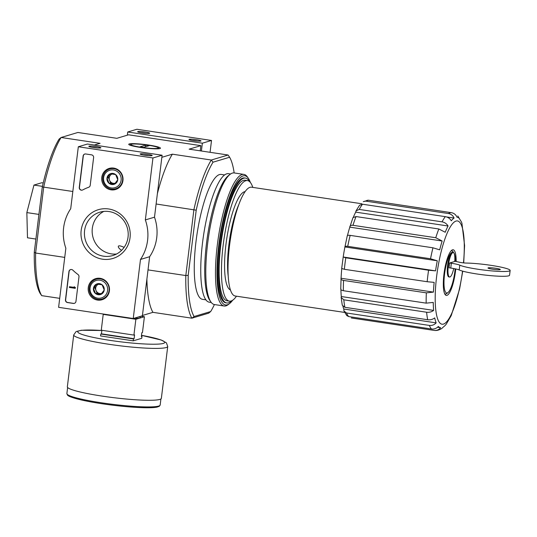 <?xml version="1.0" encoding="UTF-8"?>
<svg xmlns="http://www.w3.org/2000/svg" width="537" height="537" viewBox="0 0 537 537"><rect width="100%" height="100%" fill="white"/><g stroke="black" fill="none" stroke-linecap="round" stroke-linejoin="round"><path stroke-width="0.81" d="M455.168 268.829A20.641 4.927 -81.5 0 1 447.972 292.544A20.641 4.927 -81.5 0 1 444.394 275.515A20.641 4.927 -81.5 0 1 452.241 252.209A20.641 4.927 -81.5 0 1 453.906 252.974A20.641 4.927 -81.5 0 1 455.49 261.331M449.576 277.025L448.872 276.917A12.385 2.96 -81.5 0 1 447.784 264.231A12.385 2.96 -81.5 0 1 452.55 252.424L453.248 252.531A12.385 2.96 98.5 0 0 448.489 264.338A12.385 2.96 98.5 0 0 449.576 277.025A12.385 2.96 98.5 0 0 453.725 268.547M454.651 261.183L459.464 262.244A4.86 0.524 -173 0 0 466.371 263.063A25.984 2.813 -173 0 1 494.55 265.916A25.984 2.813 -173 0 1 510.15 270.447A25.984 2.813 -173 0 1 488.153 270.547A25.984 2.813 -173 0 1 459.779 265.157A12.143 1.316 -173 0 0 451.349 263.258L449.63 263.002L454.758 261.465A12.385 2.96 98.5 0 0 453.248 252.531M449.63 263.002L449.046 267.795L450.758 268.05A12.143 1.316 -173 0 1 459.195 269.95A25.984 2.813 -173 0 0 487.562 275.34A25.984 2.813 -173 0 0 509.559 275.239L510.15 270.447M430.533 258.76L347.741 246.335C345.653 246.08 344.714 246.282 344.922 246.939A55.861 13.338 98.5 0 0 343.203 257.001L345.781 257.8L428.573 270.225L435.554 270.856A55.861 13.338 -81.5 0 1 437.272 260.794L430.533 258.76A59.5 14.21 -81.5 0 1 432.956 247.799L439.696 249.833A55.861 13.338 -81.5 0 1 442.159 241.006L435.762 237.737A59.5 14.21 -81.5 0 1 438.836 228.984L445.227 232.252A55.861 13.338 -81.5 0 1 448.059 225.996C446.697 223.728 444.696 222.345 442.058 221.855A59.5 14.21 -81.5 0 1 445.301 216.646C447.939 217.136 449.939 218.519 451.302 220.788A55.861 13.338 -81.5 0 1 454.067 218.062C452.959 215.538 451.087 214.028 448.455 213.538A59.5 14.21 -81.5 0 1 449.952 212.82A59.5 14.21 -81.5 0 1 451.382 212.665C454.02 213.155 455.893 214.666 457 217.183A55.861 13.338 -81.5 0 1 457.094 217.196A55.861 13.338 -81.5 0 1 459.283 218.405L457.806 216.002M341.673 268.587L343.203 257.001L435.554 270.856M341.787 268.5L344.365 269.299L427.163 281.724A59.5 14.21 -81.5 0 1 428.573 270.225M341.774 268.695A55.861 13.338 98.5 0 0 341.076 278.26L433.426 292.121A55.861 13.338 -81.5 0 1 434.144 282.361L427.163 281.724M340.747 289.047L341.076 278.26C340.659 279.287 341.485 280.005 343.552 280.428L426.351 292.853L433.426 292.121M340.888 288.557C340.478 289.577 341.304 290.302 343.371 290.718L426.163 303.143A59.5 14.21 -81.5 0 1 426.351 292.853M340.908 289.544A55.861 13.338 98.5 0 0 341.29 296.531L433.641 310.393A55.861 13.338 -81.5 0 1 433.245 302.418L426.163 303.143M341.29 296.531L341.17 297.471L343.821 299.807L426.62 312.232C429.285 312.547 431.627 311.937 433.641 310.393M341.163 297.471L342.277 305.231L344.895 307.318L427.687 319.743A59.5 14.21 -81.5 0 1 426.62 312.232M342.935 306.399A55.861 13.338 98.5 0 0 343.808 309.023L436.165 322.878A55.861 13.338 -81.5 0 1 434.715 317.904C432.701 319.448 430.359 320.065 427.687 319.743M343.808 309.023L343.969 311.004L346.546 312.99L429.338 325.415C432.003 325.711 434.279 324.865 436.165 322.878M343.969 311.004L346.788 315.602L348.714 316.582L431.506 329.006A59.5 14.21 -81.5 0 1 429.338 325.415M351.312 317.971L434.104 330.396C436.769 330.698 438.937 329.799 440.608 327.691A55.861 13.338 -81.5 0 1 440.515 327.677A55.861 13.338 -81.5 0 1 438.326 326.476C436.44 328.463 434.171 329.309 431.506 329.006M434.104 330.396L434.493 330.443C436.829 330.711 439.266 330.047 441.81 328.456L443.535 326.818A55.861 13.338 -81.5 0 0 446.301 324.093L451.221 315.608L459.578 289.094L462.746 271.165M457.813 215.995L461.444 221.996A55.861 13.338 -81.5 0 1 461.921 223.305A55.861 13.338 -81.5 0 1 462.021 223.607M448.455 213.538L365.657 201.113L363.281 201.637L368.395 200.214L451.382 212.665M446.509 216.928L454.067 218.062M442.058 221.855L359.26 209.43L356.018 210.9L359.515 205.288L362.509 204.221L445.301 216.646M356.018 210.9L355.702 212.135L448.059 225.996M355.702 212.135A55.861 13.338 98.5 0 0 353.433 217.035M352.963 217.653L356.038 216.559L438.836 228.984M352.957 217.653L349.809 227.144C349.809 225.741 350.862 225.131 352.97 225.312L435.762 237.737M347.466 235.488A55.861 13.338 98.5 0 1 349.809 227.144L442.159 241.006M347.345 235.978C347.137 235.32 348.077 235.119 350.164 235.374L432.956 247.799M347.291 235.703L344.922 246.939L437.272 260.794M344.613 312.427L235.172 296.001A55.009 13.136 -81.5 0 1 229.91 242.697A55.009 13.136 -81.5 0 1 250 187.326A55.009 13.136 -81.5 0 1 251.497 187.205L361.797 203.758M124.107 247.369C120.53 245.731 118.59 245.402 118.301 246.389C118.227 247.45 119.315 248.779 121.55 250.37M59.708 298.344L41.691 295.645L40.154 293.417A84.88 20.265 -81.5 0 1 34.281 252.209L42.275 187.084A84.88 20.265 -81.5 0 1 59.104 139.09L61.111 137.485L77.885 132.471L116.838 138.318L128.578 134.807L200.878 145.655L189.131 149.165L228.084 155.012L211.303 160.026L172.357 154.179L161.845 157.321M34.281 252.209L35.61 253.021L43.698 187.124L42.275 187.084M214.417 304.553A84.88 20.265 -81.5 0 1 210.665 311.561L208.665 313.172L191.884 318.186A86.826 20.728 -81.5 0 1 185.809 275.562L188.205 275.313L196.206 210.189L156.113 203.993M148.024 269.896L185.809 275.562L193.897 209.665A86.826 20.728 -81.5 0 1 211.303 160.026L213.035 162.194L229.614 157.24A84.88 20.265 -81.5 0 1 234.172 172.941M205.866 299.834L202.476 299.324A63.144 15.076 -81.5 0 1 196.441 238.133A63.144 15.076 -81.5 0 1 219.499 174.572A63.144 15.076 -81.5 0 1 221.224 174.431L224.614 174.941M196.206 210.189A84.88 20.265 -81.5 0 1 213.035 162.194M210.665 311.561L194.085 316.515A84.88 20.265 -81.5 0 1 188.205 275.313M72.824 191.494L43.698 187.124A86.826 20.728 -81.5 0 1 61.111 137.485L100.057 143.332L94.29 145.05M64.735 257.398L35.61 253.021A86.826 20.728 -81.5 0 0 41.691 295.645M200.241 150.83L200.878 145.655M194.085 316.515L191.884 318.186L152.938 312.339L142.426 315.481M140.58 147.447A15.976 1.732 7 0 0 160.335 148.373A15.976 1.732 7 0 0 144.809 144.527A15.976 1.732 7 0 0 128.813 144.5A15.976 1.732 7 0 0 140.58 147.447M172.357 154.179A86.826 20.728 98.5 0 0 157.388 193.642M146.89 279.159A86.826 20.728 98.5 0 0 152.938 312.339M229.614 157.24L228.084 155.012M38.919 214.404L26.85 212.592L27.488 237.797L35.892 239.052M42.443 186.346L33.959 185.077L26.85 212.592M43.222 182.983L41.711 182.761L33.959 185.077M231.561 300.834A63.144 15.076 -81.5 0 1 226.735 302.962A63.144 15.076 -81.5 0 1 220.694 241.771A63.144 15.076 -81.5 0 1 243.758 178.21A63.144 15.076 -81.5 0 1 245.476 178.076A63.144 15.076 -81.5 0 1 249.47 181.526M236.475 296.196A60.956 14.553 -81.5 0 1 229.393 301.15A60.956 14.553 -81.5 0 1 223.56 242.08A60.956 14.553 -81.5 0 1 245.825 180.721A60.956 14.553 -81.5 0 1 247.483 180.586A60.956 14.553 -81.5 0 1 252.806 187.4M229.393 301.15L227.057 300.801A60.956 14.553 -81.5 0 1 221.231 241.731A60.956 14.553 -81.5 0 1 243.489 180.372A60.956 14.553 -81.5 0 1 245.154 180.237L247.483 180.586M455.752 268.95A23.071 5.511 -81.5 0 1 445.079 294.498A23.071 5.511 -81.5 0 1 444.294 271.762A23.071 5.511 -81.5 0 1 451.718 250.262A23.071 5.511 -81.5 0 1 452.537 249.812A23.071 5.511 -81.5 0 1 456.175 261.492M451.067 250.893A21.856 5.222 -81.5 0 1 451.221 250.839A21.856 5.222 -81.5 0 1 452.986 251.645L453.906 252.974M447.972 292.544L446.697 293.544A21.856 5.222 -81.5 0 1 444.643 293.699M495.711 268.285A6.196 0.671 -173 0 1 500.303 269.507A6.196 0.671 -173 0 1 494.074 269.42A6.196 0.671 -173 0 1 488.005 267.997A6.196 0.671 -173 0 1 495.711 268.285M140.976 316.206L144.406 316.723L142.466 332.537L141.822 332.732L141.352 336.565L141.99 336.37L141.755 338.29L133.216 340.841L133.451 338.928L134.089 338.733L134.565 334.9L133.921 335.095L135.861 319.273L103.211 314.373L104.017 314.132M144.406 316.723L135.861 319.273M133.921 335.095L101.271 330.188L103.211 314.373M133.216 340.841L100.567 335.94L100.802 334.027L101.439 333.833L101.876 330.282M133.451 338.928L100.802 334.027M141.99 336.37L141.385 336.283M161.355 398.36A47.357 5.128 -173 0 1 113.723 397.682A47.357 5.128 -173 0 1 67.347 386.821L73.717 334.94A47.357 5.128 -173 0 0 120.093 345.801A47.357 5.128 -173 0 0 167.725 346.479L161.355 398.36M134.089 338.733L101.439 333.833M210.068 152.307L211.518 140.459L136.888 129.256L127.739 131.995L127.343 135.176M201.409 151.004L202.368 143.191L211.518 140.459M196.502 139.714A6.075 0.658 7 0 0 188.977 139.506A6.075 0.658 7 0 0 194.897 140.822A6.075 0.658 7 0 0 200.959 140.976A6.075 0.658 7 0 0 196.502 139.714M145.191 132.008A6.075 0.658 7 0 0 137.667 131.8A6.075 0.658 7 0 0 143.587 133.122A6.075 0.658 7 0 0 149.648 133.277A6.075 0.658 7 0 0 145.191 132.008M202.368 143.191L127.739 131.995M146.292 133.384A5.021 0.544 7 0 0 144.802 133.129A5.021 0.544 7 0 0 140.902 132.72M197.603 141.083A5.021 0.544 7 0 0 196.112 140.828A5.021 0.544 7 0 0 192.212 140.419M133.236 318.522L58.607 307.318L65.856 248.242A43.719 42.188 73.4 0 1 70.709 208.718L78.321 146.762L152.951 157.965L145.346 219.922A43.719 42.188 73.4 0 1 140.493 259.438L133.236 318.522L142.392 315.783L149.642 256.706L140.493 259.438M113.703 168.094A11.022 10.633 73.4 0 1 122.96 177.868A11.022 10.633 73.4 0 1 116.173 189.306A11.022 10.633 73.4 0 1 102.178 182.009A11.022 10.633 73.4 0 1 109.877 168.235A11.022 10.633 73.4 0 1 113.703 168.094M100.171 278.32A11.022 10.633 73.4 0 1 109.427 288.101A11.022 10.633 73.4 0 1 102.641 299.539A11.022 10.633 73.4 0 1 88.645 292.242A11.022 10.633 73.4 0 1 96.338 278.461A11.022 10.633 73.4 0 1 100.171 278.32M108.682 208.974A25.447 24.554 73.4 0 1 125.222 249.812A25.447 24.554 73.4 0 1 82.899 243.456A25.447 24.554 73.4 0 1 108.682 208.974M75.959 301.385A2.43 2.343 73.4 0 1 73.334 303.425L67.501 302.553A2.43 2.343 73.4 0 1 65.467 299.807L68.931 271.568A2.43 2.343 73.4 0 1 72.857 270.165A50.028 48.276 73.4 0 0 77.986 274.494A2.43 2.343 73.4 0 1 78.979 276.81L75.959 301.385M90.209 185.319A2.43 2.343 73.4 0 1 88.706 187.252A49.787 48.048 73.4 0 0 82.711 189.937A2.43 2.343 73.4 0 1 79.261 187.433L83.121 156.025A2.43 2.343 73.4 0 1 85.745 153.978L91.579 154.857A2.43 2.343 73.4 0 1 93.613 157.603L90.209 185.319M152.951 157.965L162.1 155.227L87.471 144.03L78.321 146.762M93.337 147.514A6.075 0.658 7 0 0 100.842 147.863A6.075 0.658 7 0 0 94.942 146.406A6.075 0.658 7 0 0 88.86 146.393A6.075 0.658 7 0 0 93.337 147.514M144.648 155.213A6.075 0.658 7 0 0 152.152 155.562A6.075 0.658 7 0 0 146.252 154.106A6.075 0.658 7 0 0 140.17 154.092A6.075 0.658 7 0 0 144.648 155.213M162.1 155.227L154.495 217.183L145.346 219.922M154.495 217.183A43.719 42.188 73.4 0 1 149.642 256.706M117.623 188.628A10.807 10.431 73.4 0 1 115.401 188.829M109.494 169.054A10.807 10.431 73.4 0 1 111.461 168M104.091 298.861A10.807 10.431 73.4 0 1 101.869 299.055M95.962 279.287A10.807 10.431 73.4 0 1 97.922 278.233M109.051 211.544A22.621 21.829 73.4 0 1 128.128 232.34A22.621 21.829 73.4 0 1 112.79 255.545A22.621 21.829 73.4 0 1 85.39 240.12A22.621 21.829 73.4 0 1 99.835 212.189A22.621 21.829 73.4 0 1 109.051 211.544M116.542 254.014A22.621 21.829 73.4 0 1 93.129 237.81A22.621 21.829 73.4 0 1 103.809 211.41M148.796 155.67A5.021 0.544 7 0 0 143.406 155.012M97.486 147.97A5.021 0.544 7 0 0 92.096 147.306M74.415 303.331A2.43 2.343 73.4 0 1 73.515 303.371L67.689 302.499A2.43 2.343 73.4 0 1 65.648 299.753L69.119 271.514A2.43 2.343 73.4 0 1 70.662 269.567M75.274 287.61L75.187 288.329L69.36 287.456L69.448 286.738L74.133 287.443L74.2 286.718L74.502 287.134A0.362 0.349 73.4 0 0 74.811 287.543L75.462 287.557L75.187 288.329M74.2 286.718L74.69 287.073A0.362 0.349 73.4 0 0 74.992 287.49L75.462 287.557M69.448 286.738L74.18 287.369M82.383 190.085A2.43 2.343 73.4 0 1 79.449 187.379L83.302 155.972A2.43 2.343 73.4 0 1 84.846 154.025M102.117 284.805L104.218 290.007L100.936 294.39L95.552 293.585L93.451 288.389L96.727 283.999L102.117 284.805A5.612 5.41 73.4 0 1 100.936 294.39A5.612 5.41 73.4 0 1 93.451 288.389A5.612 5.41 73.4 0 1 102.117 284.805M90.088 287.886A9.109 8.787 73.4 0 1 104.165 282.073A9.109 8.787 73.4 0 1 102.252 297.632A9.109 8.787 73.4 0 1 90.088 287.886M89.229 287.617A10.324 9.961 73.4 0 1 96.183 279.213A10.324 9.961 73.4 0 1 108.682 286.255A10.324 9.961 73.4 0 1 102.097 298.995A10.324 9.961 73.4 0 1 89.229 287.617M96.183 279.213L98.855 278.414A10.324 9.961 73.4 0 1 99.513 278.247M105.413 297.975A10.324 9.961 73.4 0 1 104.762 298.196L102.097 298.995M101.795 293.383A4.86 4.685 73.4 0 1 99.775 293.531L101.459 293.786M99.775 293.531A4.86 4.685 73.4 0 1 96.029 290.53L97.076 293.128L99.775 293.531M96.029 290.53A4.86 4.685 73.4 0 1 96.613 285.738L94.975 287.933L96.029 290.53M97.828 284.113L96.613 285.738A4.86 4.685 73.4 0 1 98.613 284.207M97.076 293.128L95.552 293.585M94.975 287.933L93.451 288.389M115.65 174.579L117.757 179.774L114.475 184.164L109.085 183.352L106.984 178.156L110.266 173.766L115.65 174.579A5.612 5.41 73.4 0 1 114.475 184.164A5.612 5.41 73.4 0 1 106.984 178.156A5.612 5.41 73.4 0 1 115.65 174.579M103.621 177.653A9.109 8.787 73.4 0 1 117.697 171.84A9.109 8.787 73.4 0 1 115.784 187.4A9.109 8.787 73.4 0 1 103.621 177.653M102.762 177.385A10.324 9.961 73.4 0 1 109.716 168.98A10.324 9.961 73.4 0 1 122.214 176.022A10.324 9.961 73.4 0 1 115.63 188.762A10.324 9.961 73.4 0 1 102.762 177.385M109.716 168.98L112.387 168.188A10.324 9.961 73.4 0 1 113.045 168.014M118.945 187.749A10.324 9.961 73.4 0 1 118.301 187.963L115.63 188.762M115.327 183.151A4.86 4.685 73.4 0 1 113.307 183.298L114.992 183.553M113.307 183.298A4.86 4.685 73.4 0 1 109.561 180.298L110.615 182.895L113.307 183.298M109.561 180.298A4.86 4.685 73.4 0 1 110.152 175.505L108.508 177.7L109.561 180.298M111.36 173.881L110.152 175.505A4.86 4.685 73.4 0 1 112.146 173.975M110.615 182.895L109.085 183.352M108.508 177.7L106.984 178.156M232.682 300.217A65.333 15.6 -81.5 0 1 229.567 303.573A65.333 15.6 -81.5 0 1 218.257 249.671A65.333 15.6 -81.5 0 1 243.086 175.914A65.333 15.6 -81.5 0 1 248.363 178.324A65.333 15.6 -81.5 0 1 250.356 182.446M226.272 302.861A63.144 15.076 -81.5 0 1 222.425 300.358A63.144 15.076 -81.5 0 1 220.264 238.139A63.144 15.076 -81.5 0 1 240.589 179.298A63.144 15.076 -81.5 0 1 242.825 178.076A63.144 15.076 -81.5 0 1 245.006 178.036M229.567 303.573L228.299 304.566A66.541 15.888 -81.5 0 1 224.13 306.009A66.541 15.888 -81.5 0 1 217.767 241.522A66.541 15.888 -81.5 0 1 242.066 174.545A66.541 15.888 -81.5 0 1 243.885 174.397A66.541 15.888 -81.5 0 1 247.443 176.995L248.363 178.324M224.13 306.009L214.451 304.56A66.541 15.888 -81.5 0 1 210.893 301.955A66.541 15.888 -81.5 0 1 208.618 236.394A66.541 15.888 -81.5 0 1 230.037 174.384A66.541 15.888 -81.5 0 1 232.393 173.089A66.541 15.888 -81.5 0 1 234.206 172.941L243.885 174.397M210.893 301.955L209.692 300.23A64.964 15.513 -81.5 0 1 207.47 236.22A64.964 15.513 -81.5 0 1 228.386 175.68L230.037 174.384M211.283 302.485L209.208 302.177A64.964 15.513 -81.5 0 1 202.993 239.22A64.964 15.513 -81.5 0 1 226.721 173.827A64.964 15.513 -81.5 0 1 228.487 173.679L230.568 173.995M131.25 144.245A13.895 1.504 -173 0 1 145.702 144.869A13.895 1.504 -173 0 1 158.328 147.769A13.895 1.504 -173 0 1 144.413 147.742A13.895 1.504 -173 0 1 130.907 144.399A13.895 1.504 -173 0 1 131.25 144.245M145.681 145.138L149.185 145.661L143.507 147.36L140.009 146.836L145.681 145.138L145.487 146.769M344.365 269.299A59.5 14.21 -81.5 0 1 345.781 257.8M343.371 290.718A59.5 14.21 -81.5 0 1 343.552 280.428M344.895 307.318A59.5 14.21 -81.5 0 1 343.821 299.807M348.714 316.582A59.5 14.21 -81.5 0 1 346.546 312.99M365.657 201.113A59.5 14.21 -81.5 0 1 368.59 200.241M359.26 209.43A59.5 14.21 -81.5 0 1 362.509 204.221M352.97 225.312A59.5 14.21 -81.5 0 1 356.038 216.559M347.741 246.335A59.5 14.21 -81.5 0 1 350.164 235.374M228.178 275.87A47.357 11.311 -81.5 0 1 238.905 204.396M230.393 289.926A49.787 11.888 -81.5 0 1 226.486 240.462A49.787 11.888 -81.5 0 1 244.469 191.743A49.787 11.888 -81.5 0 1 245.147 191.608M462.545 271.111A52.217 12.465 -81.5 0 1 443.005 324.2A52.217 12.465 -81.5 0 1 436.729 275.682A52.217 12.465 -81.5 0 1 456.067 221.056A52.217 12.465 -81.5 0 1 463.485 262.882M451.349 263.258L450.758 268.05M459.779 265.157L459.195 269.95M139.781 316.562A15.976 1.732 -173 0 1 137.975 317.105M139.526 316.796A16.949 1.833 -173 0 1 134.102 318.26M129.8 318.005A16.949 1.833 -173 0 1 110.884 315.165M159.073 405.932A46.021 4.987 -173 0 1 112.797 405.207A46.021 4.987 -173 0 1 67.722 394.715M160.167 405.026A46.994 5.088 -173 0 1 112.904 404.354A46.994 5.088 -173 0 1 66.883 393.574L67.44 395.037C67.931 395.621 69.078 396.991 81.114 399.904C89.572 401.83 99.667 403.542 111.401 405.039C124.698 406.69 136.15 407.59 145.755 407.744C150.816 407.805 154.555 407.596 156.979 407.113L159.267 406.321L160.167 405.026L160.912 398.951M167.725 346.479L166.403 342.821L161.315 340.049L141.5 335.343A43.719 4.732 -173 0 1 154.488 344.217A43.719 4.732 -173 0 1 87.108 335.94A43.719 4.732 -173 0 1 101.849 330.503L81.349 330.262L76.113 331.564L73.717 334.94M437.548 327.234L440.515 327.677M245.476 178.076L244.543 177.935M226.735 302.962L225.802 302.821M463.706 262.902L464.592 245.516L461.921 223.305M139.781 316.535L139.935 317.078L139.472 316.823M67.628 387.492L66.883 393.574M130.907 144.399L129.947 145.138M158.328 147.769L159.08 148.715"/></g></svg>
